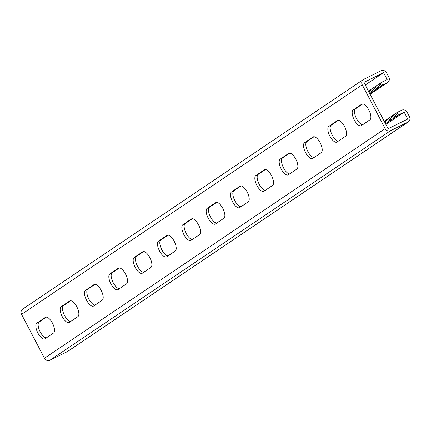<?xml version="1.0" encoding="UTF-8"?>
<svg xmlns="http://www.w3.org/2000/svg" width="431" height="431" viewBox="0 0 431 431"><rect width="100%" height="100%" fill="white"/><g stroke="black" fill="none" stroke-linecap="round" stroke-linejoin="round"><path stroke-width="0.65" d="M385.896 124.462L404.192 112.135L407.791 119.026L388.132 128.734L363.904 82.391L383.563 72.677L387.162 79.568L381.381 82.423L368.489 91.156M363.344 79.552L22.649 309.135A4.245 3.863 -124 0 0 21.55 314.371L44.468 358.215L385.163 128.627L362.245 84.783A4.245 3.863 -124 0 1 363.344 79.552A4.245 3.863 -124 0 1 363.748 79.315L381.096 70.743A4.245 3.863 -124 0 1 386.532 72.785L388.821 77.171A4.245 3.863 -124 0 1 387.728 82.407A4.245 3.863 -124 0 1 387.318 82.644L382.69 84.929L369.798 93.662M362.708 103.946L355.5 108.801A8.846 3.642 -116.3 0 0 356.006 117.566A8.846 3.642 -116.3 0 0 362.681 124.721M338.373 120.346L331.164 125.2A8.846 3.642 -116.3 0 0 331.671 133.966A8.846 3.642 -116.3 0 0 338.346 141.12M241.031 185.939L233.823 190.798A8.846 3.642 -116.3 0 0 234.329 199.558A8.846 3.642 -116.3 0 0 241.004 206.718M216.696 202.338L209.488 207.198A8.846 3.642 -116.3 0 0 209.994 215.958A8.846 3.642 -116.3 0 0 216.669 223.118M265.367 169.539L258.158 174.399A8.846 3.642 -116.3 0 0 258.665 183.159A8.846 3.642 -116.3 0 0 265.34 190.319M289.702 153.14L282.494 157.999A8.846 3.642 -116.3 0 0 283 166.759A8.846 3.642 -116.3 0 0 289.675 173.919M314.037 136.74L306.829 141.6A8.846 3.642 -116.3 0 0 307.335 150.36A8.846 3.642 -116.3 0 0 314.01 157.52M46.322 337.909A8.846 3.642 63.7 0 1 39.647 330.755A8.846 3.642 63.7 0 1 39.14 321.989L46.349 317.135M70.657 321.51A8.846 3.642 63.7 0 1 63.982 314.355A8.846 3.642 63.7 0 1 63.476 305.59L70.684 300.736M167.998 255.917A8.846 3.642 63.7 0 1 161.323 248.757A8.846 3.642 63.7 0 1 160.817 239.997L168.025 235.137M192.334 239.517A8.846 3.642 63.7 0 1 185.659 232.357A8.846 3.642 63.7 0 1 185.152 223.597L192.361 218.738M143.663 272.311A8.846 3.642 63.7 0 1 136.988 265.157A8.846 3.642 63.7 0 1 136.482 256.397L143.69 251.537M119.328 288.711A8.846 3.642 63.7 0 1 112.653 281.556A8.846 3.642 63.7 0 1 112.146 272.796L119.355 267.937M94.992 305.11A8.846 3.642 63.7 0 1 88.317 297.956A8.846 3.642 63.7 0 1 87.811 289.19L95.019 284.336M369.89 119.861L361.372 125.604A8.846 3.642 -116.3 0 1 361.2 125.707A8.846 3.642 -116.3 0 1 354.126 119.608A8.846 3.642 -116.3 0 1 353.188 109.948L361.706 104.205A8.846 3.642 -116.3 0 1 361.878 104.103A8.846 3.642 -116.3 0 1 368.952 110.201A8.846 3.642 -116.3 0 1 369.89 119.861M345.554 136.261L337.037 142.004A8.846 3.642 -116.3 0 1 336.864 142.106A8.846 3.642 -116.3 0 1 329.79 136.007A8.846 3.642 -116.3 0 1 328.853 126.342L337.371 120.605A8.846 3.642 -116.3 0 1 337.543 120.502A8.846 3.642 -116.3 0 1 344.617 126.601A8.846 3.642 -116.3 0 1 345.554 136.261M248.213 201.859L239.695 207.597A8.846 3.642 -116.3 0 1 239.517 207.699A8.846 3.642 -116.3 0 1 232.449 201.6A8.846 3.642 -116.3 0 1 231.512 191.94L240.029 186.203A8.846 3.642 -116.3 0 1 240.202 186.1A8.846 3.642 -116.3 0 1 247.275 192.199A8.846 3.642 -116.3 0 1 248.213 201.859M223.878 218.258L215.36 223.996A8.846 3.642 -116.3 0 1 215.182 224.098A8.846 3.642 -116.3 0 1 208.114 218A8.846 3.642 -116.3 0 1 207.176 208.34L215.694 202.602A8.846 3.642 -116.3 0 1 215.866 202.5A8.846 3.642 -116.3 0 1 222.94 208.599A8.846 3.642 -116.3 0 1 223.878 218.258M272.548 185.459L264.031 191.197A8.846 3.642 -116.3 0 1 263.853 191.299A8.846 3.642 -116.3 0 1 256.784 185.201A8.846 3.642 -116.3 0 1 255.847 175.541L264.365 169.803A8.846 3.642 -116.3 0 1 264.537 169.701A8.846 3.642 -116.3 0 1 271.611 175.8A8.846 3.642 -116.3 0 1 272.548 185.459M296.884 169.06L288.366 174.803A8.846 3.642 -116.3 0 1 288.188 174.9A8.846 3.642 -116.3 0 1 281.12 168.801A8.846 3.642 -116.3 0 1 280.182 159.141L288.7 153.404A8.846 3.642 -116.3 0 1 288.872 153.301A8.846 3.642 -116.3 0 1 295.946 159.4A8.846 3.642 -116.3 0 1 296.884 169.06M321.219 152.66L312.701 158.403A8.846 3.642 -116.3 0 1 312.523 158.506A8.846 3.642 -116.3 0 1 305.455 152.407A8.846 3.642 -116.3 0 1 304.518 142.742L313.035 137.004A8.846 3.642 -116.3 0 1 313.208 136.902A8.846 3.642 -116.3 0 1 320.281 143A8.846 3.642 -116.3 0 1 321.219 152.66M45.013 338.793L53.53 333.05A8.846 3.642 63.7 0 0 52.593 323.39A8.846 3.642 63.7 0 0 45.519 317.291A8.846 3.642 63.7 0 0 45.341 317.394L36.824 323.131A8.846 3.642 63.7 0 0 37.766 332.797A8.846 3.642 63.7 0 0 44.835 338.895A8.846 3.642 63.7 0 0 45.013 338.793M69.348 322.393L77.866 316.65A8.846 3.642 63.7 0 0 76.928 306.991A8.846 3.642 63.7 0 0 69.854 300.892A8.846 3.642 63.7 0 0 69.677 300.994L61.159 306.732A8.846 3.642 63.7 0 0 62.102 316.397A8.846 3.642 63.7 0 0 69.17 322.496A8.846 3.642 63.7 0 0 69.348 322.393M166.689 256.795L175.207 251.057A8.846 3.642 63.7 0 0 174.269 241.398A8.846 3.642 63.7 0 0 167.196 235.299A8.846 3.642 63.7 0 0 167.018 235.396L158.506 241.139A8.846 3.642 63.7 0 0 159.443 250.799A8.846 3.642 63.7 0 0 166.511 256.898A8.846 3.642 63.7 0 0 166.689 256.795M191.025 240.396L199.542 234.658A8.846 3.642 63.7 0 0 198.605 224.998A8.846 3.642 63.7 0 0 191.531 218.9A8.846 3.642 63.7 0 0 191.353 219.002L182.841 224.74A8.846 3.642 63.7 0 0 183.778 234.399A8.846 3.642 63.7 0 0 190.847 240.498A8.846 3.642 63.7 0 0 191.025 240.396M142.354 273.195L150.872 267.457A8.846 3.642 63.7 0 0 149.934 257.792A8.846 3.642 63.7 0 0 142.86 251.699A8.846 3.642 63.7 0 0 142.683 251.796L134.17 257.539A8.846 3.642 63.7 0 0 135.108 267.198A8.846 3.642 63.7 0 0 142.176 273.297A8.846 3.642 63.7 0 0 142.354 273.195M118.019 289.594L126.536 283.857A8.846 3.642 63.7 0 0 125.599 274.191A8.846 3.642 63.7 0 0 118.525 268.093A8.846 3.642 63.7 0 0 118.347 268.195L109.835 273.938A8.846 3.642 63.7 0 0 110.772 283.598A8.846 3.642 63.7 0 0 117.841 289.697A8.846 3.642 63.7 0 0 118.019 289.594M93.683 305.994L102.201 300.256A8.846 3.642 63.7 0 0 101.263 290.591A8.846 3.642 63.7 0 0 94.19 284.492A8.846 3.642 63.7 0 0 94.012 284.595L85.494 290.338A8.846 3.642 63.7 0 0 86.437 299.998A8.846 3.642 63.7 0 0 93.505 306.096A8.846 3.642 63.7 0 0 93.683 305.994M383.563 72.677L365.272 85.004M381.37 82.536L382.68 85.042M380.164 83.242L381.473 85.747M382.69 84.929L381.381 82.423M377.723 84.999L379.032 87.504M376.516 85.704L377.825 88.21M377.734 84.88L379.043 87.385M376.505 85.817L377.815 88.323M375.299 86.523L376.608 89.028M375.288 86.636L376.597 89.142M374.081 87.342L375.39 89.847M374.07 87.455L375.379 89.96M372.863 88.161L374.173 90.666M372.853 88.274L374.167 90.779M371.646 88.98L372.955 91.485M371.641 89.098L372.95 91.604M370.434 89.804L371.743 92.309M370.423 89.917L371.732 92.423M369.216 90.623L370.525 93.128M369.205 90.736L370.515 93.241M380.158 83.355L381.467 85.861M378.946 84.061L380.261 86.566M378.941 84.174L380.25 86.679M404.192 112.135L398.406 114.991L385.513 123.724M385.163 128.627A4.245 3.863 56 0 0 390.599 130.668L407.947 122.102A4.245 3.863 56 0 0 408.351 121.865A4.245 3.863 56 0 0 409.45 116.629L407.16 112.243A4.245 3.863 56 0 0 401.724 110.201L397.096 112.486L384.204 121.219M44.468 358.215A4.245 3.863 56 0 0 49.904 360.257L67.252 351.685A4.245 3.863 56 0 0 67.656 351.448L408.351 121.865M398.4 115.104L397.091 112.599M397.193 115.81L395.884 113.305M397.096 112.486L398.406 114.991M394.748 117.566L393.438 115.061M393.541 118.272L392.232 115.767M394.758 117.453L393.449 114.948M393.53 118.385L392.221 115.88M392.323 119.091L391.014 116.585M392.312 119.204L391.003 116.699M391.106 119.91L389.796 117.404M391.1 120.023L389.791 117.518M389.893 120.728L388.579 118.223M389.883 120.847L388.573 118.342M388.676 121.553L387.367 119.048M388.665 121.666L387.356 119.161M387.458 122.372L386.149 119.866M387.447 122.485L386.138 119.98M386.241 123.191L384.931 120.685M386.23 123.304L384.921 120.799M397.183 115.923L395.873 113.418M395.976 116.629L394.667 114.123M395.965 116.747L394.656 114.242M370.1 94.244L387.318 82.644M21.55 314.371L362.245 84.783M362.067 104.027L361.706 104.205M355.5 108.801L353.188 109.948M313.396 136.826L313.035 137.004M306.829 141.6L304.518 142.742M289.061 153.226L288.7 153.404M282.494 157.999L280.182 159.141M264.726 169.625L264.365 169.803M258.158 174.399L255.847 175.541M240.39 186.025L240.029 186.203M233.823 190.798L231.512 191.94M216.055 202.419L215.694 202.602M209.488 207.198L207.176 208.34M337.732 120.427L337.371 120.605M331.164 125.2L328.853 126.342M49.904 360.257L390.599 130.668M67.252 351.685L407.947 122.102M39.14 321.989L36.824 323.131M45.708 317.216L45.341 317.394M87.811 289.19L85.494 290.338M94.378 284.417L94.012 284.595M112.146 272.796L109.835 273.938M118.714 268.017L118.347 268.195M136.482 256.397L134.17 257.539M143.049 251.618L142.683 251.796M160.817 239.997L158.506 241.139M167.384 235.218L167.018 235.396M185.152 223.597L182.841 224.74M191.72 218.819L191.353 219.002M63.476 305.59L61.159 306.732M70.043 300.816L69.677 300.994M370.116 94.27L387.728 82.407"/></g></svg>
